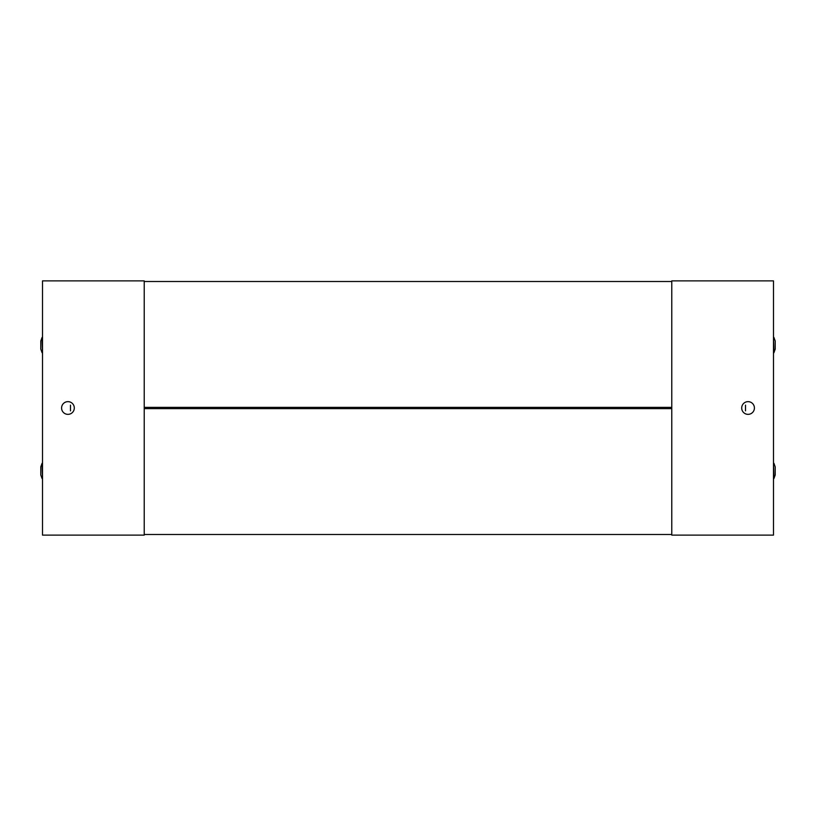 <?xml version="1.0" encoding="UTF-8"?>
<svg xmlns="http://www.w3.org/2000/svg" width="816" height="816" viewBox="0 0 816 816"><rect width="100%" height="100%" fill="white"/><g stroke="black" fill="none" stroke-linecap="round" stroke-linejoin="round"><path stroke-width="1.22" d="M42.075 478.553L40.8 474.994L40.8 466.854L42.075 463.294L42.514 478.553M40.8 349.146L42.075 352.706L40.8 349.146L40.8 341.006L42.075 337.447L42.514 352.706M144.218 281.51L144.218 407.368L671.782 407.368L671.782 281.51L144.218 281.51M144.218 408.632L144.218 534.49L671.782 534.49L671.782 408.632L144.218 408.632M70.482 405.144L70.482 410.856M61.588 408A6.355 6.355 0 0 1 67.942 401.645A6.355 6.355 0 0 1 74.297 408A6.355 6.355 0 0 1 67.942 414.355A6.355 6.355 0 0 1 61.588 408M144.218 280.877L42.514 280.877L42.514 535.123L144.218 535.123L144.218 280.877M775.2 341.006L773.925 337.447L775.2 341.006L775.2 349.146L773.925 352.706L773.486 337.447M773.925 463.294L775.2 466.854L775.2 474.994L773.925 478.553L773.486 463.294M745.518 410.856L745.518 405.144M754.412 408A6.355 6.355 0 0 1 748.058 414.355A6.355 6.355 0 0 1 741.703 408A6.355 6.355 0 0 1 748.058 401.645A6.355 6.355 0 0 1 754.412 408M671.782 535.123L773.486 535.123L773.486 280.877L671.782 280.877L671.782 535.123M775.2 474.994L773.486 478.553"/></g></svg>
